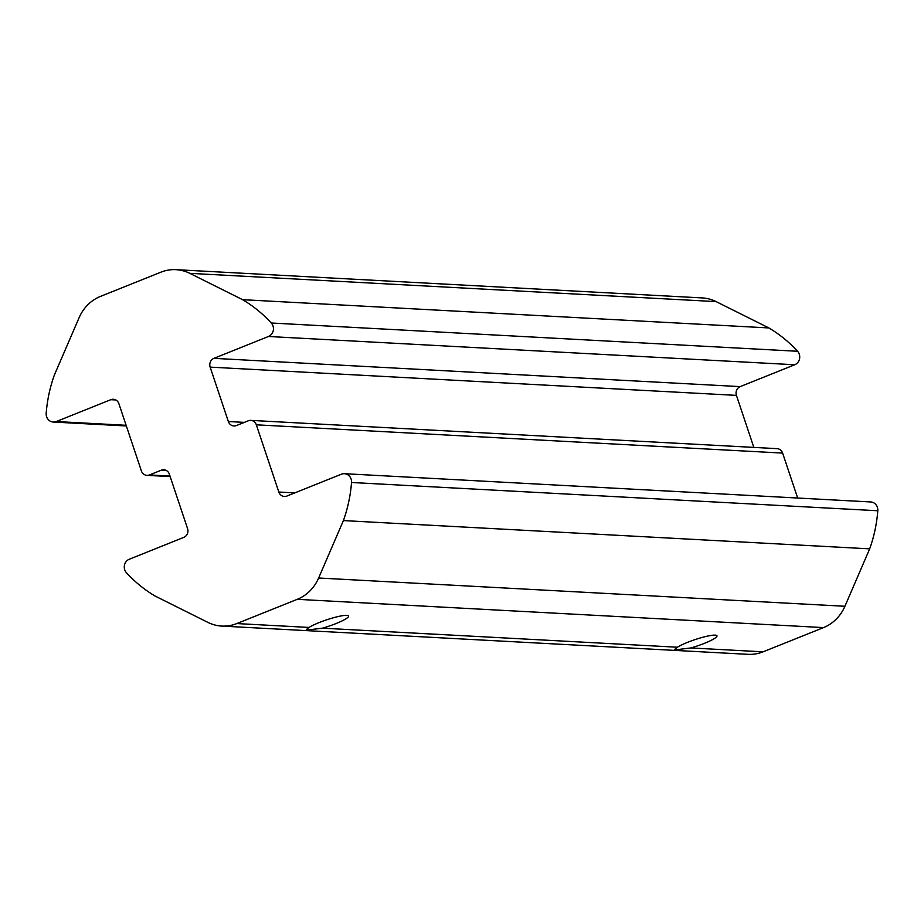 <?xml version="1.0" encoding="UTF-8"?>
<svg xmlns="http://www.w3.org/2000/svg" width="924" height="924" viewBox="0 0 924 924"><rect width="100%" height="100%" fill="white"/><g stroke="black" fill="none" stroke-linecap="round" stroke-linejoin="round"><path stroke-width="1.39" d="M677.431 647.227A22.141 3.361 -18.5 0 1 700.565 637.883A22.141 3.361 -18.5 0 1 716.989 635.816A22.141 3.361 -18.5 0 1 690.863 647.943L676.507 649.711L674.82 649.295L677.431 647.227L322.464 628.17L308.119 629.925L306.422 629.51L309.043 627.442A22.141 3.361 -18.5 0 1 332.166 618.11A22.141 3.361 -18.5 0 1 348.602 616.031A22.141 3.361 -18.5 0 1 322.464 628.17M221.772 626.079L748.047 654.331A40.968 37.803 -86.9 0 0 763.085 651.824L823.538 627.592A40.968 37.803 -86.9 0 0 844.917 606.271L869.68 548.844A136.567 125.987 -86.9 0 0 877.8 510.753A8.189 7.565 -86.9 0 0 870.708 501.951L344.433 473.7A8.189 7.565 93.1 0 1 351.524 482.49A136.567 125.987 93.1 0 1 343.405 520.582L318.641 578.008A40.968 37.803 93.1 0 1 297.262 599.329L236.81 623.561A40.968 37.803 93.1 0 1 221.772 626.079A40.968 37.803 93.1 0 1 207.912 622.395L155.128 596.061A136.567 125.987 93.1 0 1 126.438 572.718A8.189 7.565 93.1 0 1 129.268 559.251L183.784 537.387A6.826 6.295 -86.9 0 0 187.572 528.62L169.369 474.208A6.826 6.295 -86.9 0 0 161.296 470.189L149.445 474.936A6.826 6.295 93.1 0 1 141.384 470.917L118.896 403.707A6.826 6.295 -86.9 0 0 110.822 399.688L56.306 421.54A8.189 7.565 93.1 0 1 53.292 422.049A8.189 7.565 93.1 0 1 46.2 413.247A136.567 125.987 93.1 0 1 54.32 375.156L79.083 317.729A40.968 37.803 93.1 0 1 100.462 296.408L160.915 272.176A40.968 37.803 93.1 0 1 175.953 269.669A40.968 37.803 93.1 0 1 189.813 273.342L242.596 299.676A136.567 125.987 93.1 0 1 271.275 323.007A8.189 7.565 93.1 0 1 268.457 336.486L213.941 358.35A6.826 6.295 -86.9 0 0 210.152 367.128L228.355 421.529A6.826 6.295 -86.9 0 0 236.428 425.548L248.279 420.801A6.826 6.295 93.1 0 1 256.341 424.821L278.829 492.03A6.826 6.295 -86.9 0 0 286.902 496.049L341.418 474.197A8.189 7.565 93.1 0 1 344.433 473.7M343.405 520.582L869.68 548.844M797.666 498.036L782.616 453.083A6.826 6.295 -86.9 0 0 777.061 448.648L250.785 420.385M753.834 447.401L736.428 395.38A6.826 6.295 93.1 0 1 740.216 386.613L794.732 364.749A8.189 7.565 -86.9 0 0 797.551 351.27A136.567 125.987 -86.9 0 0 768.872 327.939L716.088 301.605A40.968 37.803 -86.9 0 0 702.228 297.921L175.953 269.669M242.596 299.676L768.872 327.939M690.863 647.943L763.085 651.824M823.538 627.592L297.262 599.329M236.81 623.561L309.043 627.442M318.641 578.008L844.917 606.271M351.524 482.49L877.8 510.753M278.829 492.03L294.802 492.885M256.341 424.821L782.616 453.083M228.355 421.529L244.329 422.383M210.152 367.128L736.428 395.38M213.941 358.35L740.216 386.613M268.457 336.486L794.732 364.749M271.275 323.007L797.551 351.27M189.813 273.342L716.088 301.605M56.306 421.54L126.114 425.294M110.822 399.688L115.777 399.953M149.445 474.936L169.981 476.045M161.296 470.189L166.251 470.455M53.292 422.049L126.334 425.964M146.939 475.352L170.166 476.599"/></g></svg>
